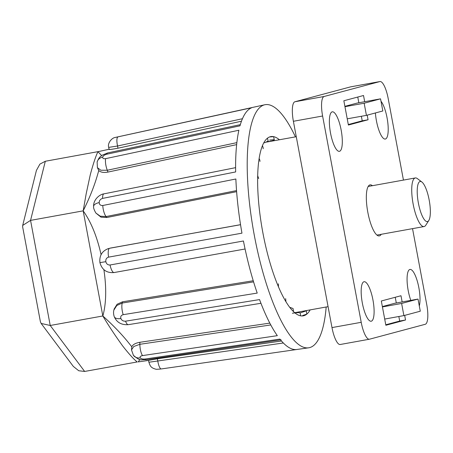 <?xml version="1.0" encoding="UTF-8"?>
<svg xmlns="http://www.w3.org/2000/svg" width="453" height="453" viewBox="0 0 453 453"><rect width="100%" height="100%" fill="white"/><g stroke="black" fill="none" stroke-linecap="round" stroke-linejoin="round"><path stroke-width="0.68" d="M375.401 112.961A20.068 5.498 79.8 0 0 376.415 120.725A20.068 5.498 79.8 0 0 385.31 139.043A20.068 5.498 79.8 0 0 387.072 117.871A20.068 5.498 79.8 0 0 380.99 101.223M341.171 130.153A20.068 5.498 79.8 0 0 332.275 111.829A20.068 5.498 79.8 0 0 330.514 133.001A20.068 5.498 79.8 0 0 339.41 151.325A20.068 5.498 79.8 0 0 341.171 130.153M372.966 300.045A20.068 5.498 79.8 0 0 364.07 281.726A20.068 5.498 79.8 0 0 362.309 302.898A20.068 5.498 79.8 0 0 371.205 321.217A20.068 5.498 79.8 0 0 372.966 300.045M419.302 305.922A20.068 5.498 79.8 0 0 418.866 287.768A20.068 5.498 79.8 0 0 409.971 269.444A20.068 5.498 79.8 0 0 408.21 290.616A20.068 5.498 79.8 0 0 410.803 300.379M381.216 234.303A25.934 7.106 -100.2 0 1 379.303 235.905A25.934 7.106 -100.2 0 1 367.808 212.225A25.934 7.106 -100.2 0 1 370.078 184.864A25.934 7.106 -100.2 0 1 372.428 185.696M340.316 344.473A18.522 5.074 -100.2 0 1 340.203 344.501A18.522 5.074 -100.2 0 1 331.992 327.587L293.385 121.285A18.522 5.074 -100.2 0 1 294.897 101.766L350.628 86.857A18.522 5.074 -100.2 0 1 350.741 86.829L379.959 81.551A18.522 5.074 79.8 0 1 388.17 98.465L403.447 180.09M412.536 228.646L426.777 304.761A18.522 5.074 79.8 0 1 425.271 324.28L369.535 339.195A18.522 5.074 79.8 0 1 369.421 339.218A18.522 5.074 79.8 0 1 361.211 322.31L322.604 116.008L293.385 121.285M379.959 81.551A18.522 5.074 79.8 0 0 379.846 81.574L350.628 86.857M294.897 101.766L324.11 96.489L379.846 81.574M324.11 96.489A18.522 5.074 79.8 0 0 322.604 116.008M402.151 301.941L400.99 295.735L381.318 300.996L385.86 325.265L405.531 320.005L404.671 315.384M367.196 115.153L368.062 119.773L348.391 125.034L343.85 100.764L363.521 95.504L364.682 101.704M385.769 324.784L399.688 321.058L398.838 316.505M396.307 302.995L395.237 297.276M418.017 299.071L401.624 303.459L403.895 315.594L420.288 311.205L418.017 299.071L394.642 303.295L382.366 306.579M399.688 321.058L405.531 320.005M403.895 315.594L384.699 319.065M401.624 303.459L382.428 306.924M357.768 97.038L358.838 102.763M361.364 116.274L362.219 120.826L368.062 119.773M362.219 120.826L348.3 124.552M344.892 106.347L357.174 103.063L380.548 98.839L382.819 110.974L366.426 115.362L347.23 118.828M366.426 115.362L364.155 103.227L344.96 106.693M364.155 103.227L380.548 98.839M429.184 200.067A20.374 5.583 79.8 0 0 421.868 182.01A20.374 5.583 79.8 0 0 418.368 202.961A20.374 5.583 79.8 0 0 428.815 220.452A20.374 5.583 79.8 0 0 429.184 200.067M428.815 220.452L425.792 225.209A24.7 6.767 -100.2 0 1 424.076 226.557A24.7 6.767 -100.2 0 1 413.13 204.009A24.7 6.767 -100.2 0 1 415.293 177.95A24.7 6.767 -100.2 0 1 417.372 178.612L421.868 182.01M295.441 136.863A123.488 33.833 79.8 0 0 264.745 104.768A123.488 33.833 79.8 0 0 254.252 234.999A123.488 33.833 79.8 0 0 308.663 347.802A123.488 33.833 79.8 0 0 326.183 306.992M240.537 224.665L109.637 248.261A8.647 2.656 79.8 0 0 108.595 257.134C106.478 257.819 105.56 259.343 105.838 261.692C106.427 263.98 107.837 265.079 110.062 264.988L243.431 240.99A123.057 33.715 79.8 0 0 257.219 293.085L123.21 314.665C121.121 315.277 120.345 316.562 120.883 318.527C121.721 320.418 123.278 321.302 125.543 321.188L259.546 299.586A123.057 33.715 79.8 0 0 277.327 335.667L142.508 355.594C140.413 356.069 139.677 356.834 140.283 357.887C141.194 358.861 142.791 359.24 145.079 359.031L279.892 339.093A123.057 33.715 79.8 0 0 296.902 349.49A123.057 33.715 79.8 0 0 296.913 349.484L161.308 368.94A8.647 2.361 81.8 0 1 157.786 360.996L283.335 342.989M269.586 136.959L273.589 136.647A91.076 24.949 79.8 0 0 270.843 136.602A91.076 24.949 79.8 0 0 267.276 138.335A91.076 24.949 79.8 0 0 262.31 146.013A91.076 24.949 79.8 0 0 259.031 159.162A91.076 24.949 79.8 0 0 257.661 176.874A91.076 24.949 79.8 0 0 258.289 197.955A91.076 24.949 79.8 0 0 260.877 220.956A91.076 24.949 79.8 0 0 262.859 232.695A91.076 24.949 79.8 0 0 265.248 244.32A91.076 24.949 79.8 0 0 271.109 266.449A91.076 24.949 79.8 0 0 278.051 285.843A91.076 24.949 79.8 0 0 285.605 301.166A91.076 24.949 79.8 0 0 293.255 311.387A91.076 24.949 79.8 0 0 300.486 315.803A91.076 24.949 79.8 0 0 303.233 315.849A91.076 24.949 79.8 0 0 306.8 314.116A91.076 24.949 79.8 0 0 310.141 309.892M279.393 139.762A91.076 24.949 79.8 0 0 273.589 136.647L274.308 139.841M300.294 312.915L306.307 310.82L306.8 314.116L302.672 315.526M115.464 137.395A8.647 8.313 75 0 0 115.102 137.48L251.67 107.752A123.057 33.715 79.8 0 0 239.982 125.832L106.749 154.218C104.541 154.83 103.193 155.792 102.712 157.112C102.537 158.403 103.516 158.912 105.645 158.641L238.884 130.238A123.057 33.715 79.8 0 0 235.656 171.936L102.571 198.403C100.407 199.094 99.281 200.492 99.19 202.61C99.405 204.682 100.6 205.639 102.78 205.492L235.866 179.003A123.057 33.715 79.8 0 0 241.964 233.159L108.595 257.134M253.233 280.747L122.559 301.789L122.248 303.034A8.647 2.616 80.8 0 0 123.21 314.665M122.559 301.789L117.112 304.257L114.162 308.963L113.884 310.079L116.8 305.486L122.248 303.034L253.572 281.874M236.54 190.6L106.064 216.557L106.789 217.519L236.619 191.676M236.857 142.633L107.299 170.243L107.956 172.078L236.636 144.626M242.451 118.72L117.553 146.008L117.967 148.216L241.46 121.206M281.5 341.007L157.372 358.787L157.786 360.996L149.365 362.168M269.812 323.108L139.813 342.304L139.875 344.297A8.647 2.508 81.6 0 0 142.508 355.594M102.78 205.492A8.647 2.622 -101.3 0 0 106.064 216.557L100.255 216.189L95.872 213.029C94.094 209.926 93.341 207.757 93.612 206.528L93.612 206.528A8.647 3.992 -1.7 0 1 99.19 202.61M106.789 217.519L100.974 217.151L95.877 213.04M105.645 158.641A8.647 2.52 -102 0 0 107.299 170.243L100.809 170.237L97.401 167.633L98.782 170.515C100.674 172.338 103.731 172.859 107.956 172.078M117.893 136.982A8.647 2.373 -102.3 0 0 117.553 146.008L109.156 147.31M117.967 148.216C111.07 149.473 108.25 149.796 109.507 149.179M149.014 360.299L157.372 358.787M103.896 269.648L104.507 274.218C106.523 290.577 105.974 304.501 102.854 315.996C113.533 325.628 122.395 334.909 129.439 343.838L131.761 346.749L131.506 349.914L133.76 346.505L139.875 344.297L270.781 324.943M131.761 346.749C132.899 344.523 135.583 343.046 139.813 342.304M139.954 359.478L138.182 361.907L148.556 360.424L148.912 362.326C150.164 365.514 150.294 367.825 156.274 369.308L160.413 369.07M137.242 361.947L84.649 371.449L78.737 370.752L73.312 366.403L41.138 323.436L40.413 321.789L22.65 226.868L22.695 225.418L30.561 220.385L83.176 210.855C90.311 220.821 95.906 233.85 99.966 249.948L101.093 254.62M109.043 149.269L97.939 151.704L101.642 155.606M22.695 225.418L36.427 170.39L39.892 164.122L45.311 161.262L99.026 151.461M97.91 151.732C95.696 156.359 93.148 164.043 90.266 174.796L86.229 193.544L83.176 210.855C89.626 197.853 94.467 185.656 97.701 174.263L98.782 170.515M137.253 361.97C134.15 359.693 129.275 354.342 122.633 345.911C115.283 335.747 108.675 325.775 102.82 315.984L83.176 210.855M45.311 161.262L30.561 220.385L50.226 325.481L102.814 315.979M105.838 261.692L99.92 262.615C101.999 269.869 106.732 273.182 114.116 272.547L245.079 248.991L114.179 272.53A8.647 2.656 -100.2 0 1 114.116 272.547A8.647 2.656 -100.2 0 1 110.062 264.988M93.612 206.528C93.171 199.665 99.734 194.275 103.952 193.844L103.952 193.844A8.647 2.622 78.7 0 0 102.571 198.403M102.712 157.112A8.647 7.101 14 0 0 97.129 162.015L97.129 162.015C99.303 156.381 100.713 156.568 102.265 155.169L107.712 152.916A8.647 2.52 78 0 0 106.749 154.218M260.951 303.289L128.312 324.659A8.647 2.616 -99.2 0 1 125.543 321.188M281.092 339.818L146.308 359.75A8.647 2.508 -98.4 0 1 145.079 359.031M278.357 283.821L278.465 286.817M285.656 298.629L285.945 301.738M289.722 307.321L293.046 308.499L293.55 311.67M292.383 313.25C296.041 312.7 298.589 312.542 300.033 312.768L300.735 315.849M274.303 139.841L274.042 139.683C274.784 140.039 273.436 140.577 270.005 141.313L267.049 141.846M274.042 139.683L269.688 140.051M267.485 138.171L268.131 141.036L264.546 142.825M263.204 147.989L263.148 148.737M259.835 160.13L259.977 161.432M257.683 175.719L258.652 178.55M84.649 371.449L50.226 325.481L41.138 323.436M331.992 327.587L361.211 322.31M296.913 349.484L308.663 347.802M110.232 248.102L240.543 224.716M128.312 324.659C121.398 325.101 116.704 322.417 114.218 316.613L114.218 316.613A8.647 4.32 -19.7 0 0 120.883 318.527M146.308 359.75C139.966 359.269 141.16 361.771 133.42 355.362L133.42 355.362A8.647 7.293 -36.8 0 0 140.283 357.887M273.074 140.906L273.051 140.56M294.682 312.689L328.074 306.653M266.511 142.095L296.273 136.715M340.203 344.501L369.421 339.218M415.293 177.95L368.164 186.466M424.076 226.557L376.953 235.073M115.102 137.48C111.885 137.871 107.259 143.182 108.703 147.468L109.06 149.377M116.121 137.242L264.745 104.768M99.92 262.615C99.235 255.537 102.168 250.82 108.731 248.465L108.731 248.465M235.605 167.655L103.952 193.844M97.129 162.015L97.401 167.638M240.322 124.654L107.712 152.916M114.218 316.613C113.46 314.156 113.346 311.981 113.884 310.079M133.42 355.362L131.506 349.914M263.21 147.989L262.474 145.606M259.841 160.13L259.139 158.448"/></g></svg>
